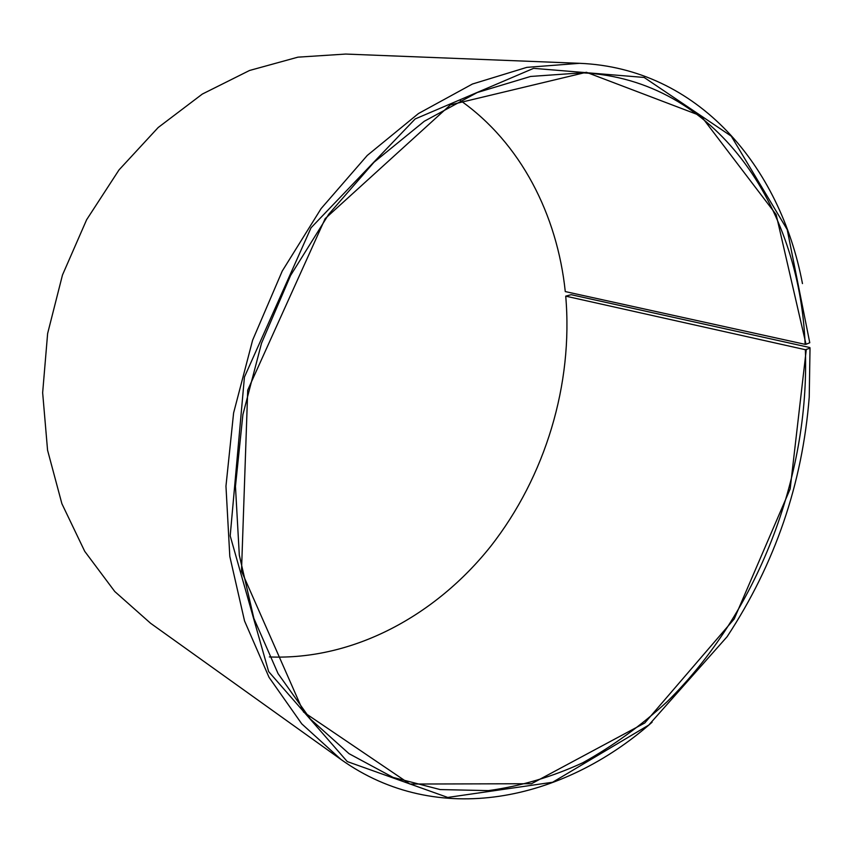 <?xml version="1.0" encoding="UTF-8"?>
<svg xmlns="http://www.w3.org/2000/svg" width="853" height="853" viewBox="0 0 853 853"><rect width="100%" height="100%" fill="white"/><g stroke="black" fill="none" stroke-linecap="round" stroke-linejoin="round"><path stroke-width="1.28" d="M460.162 100.345C520.671 142.846 557.276 214.817 565.272 291.577L805.125 344.345C799.57 206.149 715.934 79.414 582.396 72.814L530.609 76.45L477.243 92.529L424.304 121.254L374.03 162.219L328.736 214.252L290.596 275.444L261.519 343.247L242.892 414.633L235.46 486.359L239.32 555.239L253.885 618.425L278.057 673.593L310.343 719.026L349.016 753.668L393.126 777.424L440.159 789.569L488.438 790.614C520.746 786.167 552.264 776.848 582.983 762.657C612.912 746.023 641.04 725.636 667.355 701.497C757.006 613.094 809.71 477.424 805.371 349.709L810.019 348.205L809.87 347.544L571.147 294.69L565.72 296.151L805.371 349.709M269.367 656.938C353.558 660.329 435.595 615.599 490.678 546.357C545.419 476.518 573.323 384.053 565.72 296.151M805.125 344.345L806.021 344.281L776.166 214.604L700.985 115.88L586.363 72.281L450.416 104.844L325.174 218.603L247.722 390.098L241.495 571.147L303.519 712.01L409.92 784.046L531.504 783.726L644.772 722.981L734.209 618.958L790.166 488.918L806.266 349.655M806.021 344.281L809.774 342.746L787.191 229.542L731.256 136.149L644.132 77.452L533.605 68.347L415.144 118.962L311.025 227.804L244.438 377.058L230.193 535.865L268.652 671.61L347.278 761.58L447.729 797.438L552.648 782.244L648.77 725.061L727.087 636.733C775.004 563.897 802.385 484.014 809.23 397.093L810.019 348.205M802.46 283.591C780.239 166.154 697.925 68.176 579.656 63.314L526.813 67.366L472.413 84.031L418.471 113.534L367.259 155.438L321.112 208.58L282.258 271.03L252.616 340.198L233.594 413.001L225.96 486.157L229.809 556.433L244.544 620.952L269.036 677.335L301.781 723.877L341.019 759.49C437.397 828.21 562.511 801.33 652.097 722.214M579.656 63.314L345.721 54.059L297.932 57.162L249.534 70.479L202.321 94.065L158.178 127.523L119.025 169.907L86.633 219.722L62.472 275.018L47.629 333.512L42.65 392.721L47.565 450.213L61.896 503.718L84.714 551.315L114.76 591.513L150.597 623.287L341.019 759.49"/></g></svg>
